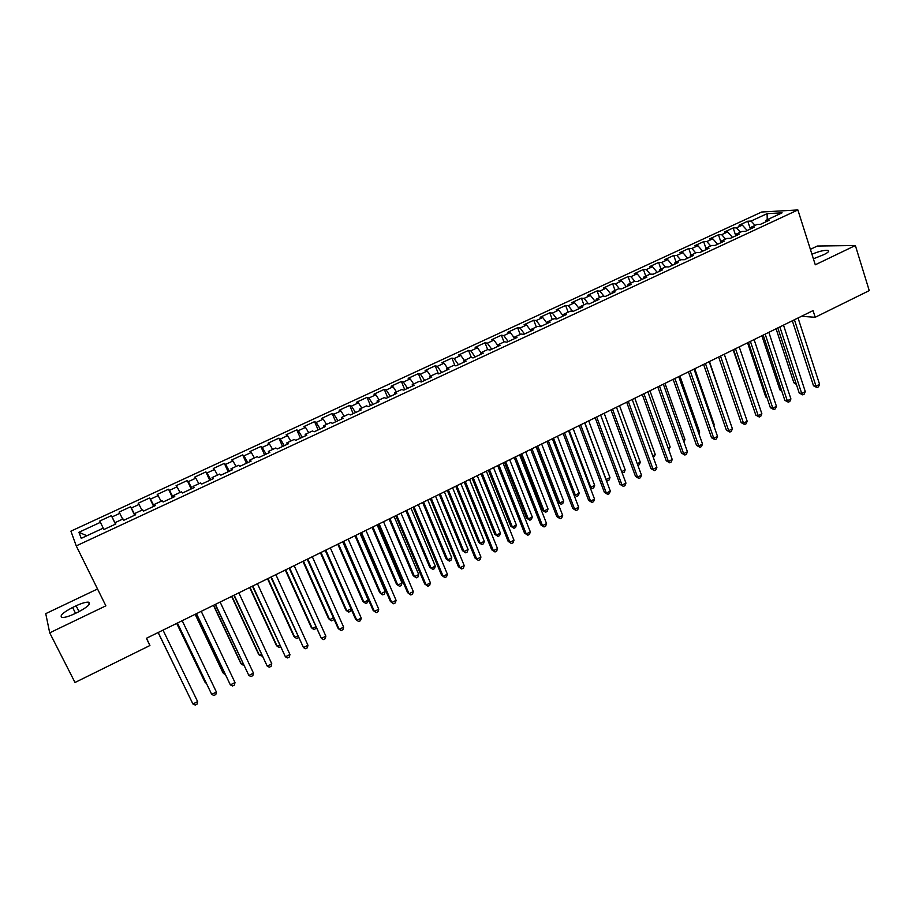 <?xml version="1.0" encoding="UTF-8"?>
<svg xmlns="http://www.w3.org/2000/svg" width="915" height="915" viewBox="0 0 915 915"><rect width="100%" height="100%" fill="white"/><g stroke="black" fill="none" stroke-linecap="round" stroke-linejoin="round"><path stroke-width="1.37" d="M97.539 588.974L45.75 613.645L49.707 632.825L75.007 682.487L149.923 645.521L146.572 638.201M761.623 212.028L70.924 531.146L76.242 545.9L797.88 209.947L761.623 212.028M797.88 209.947L815.288 264.79L855.365 245.517L817.335 246.032L810.381 249.338M767.239 219.737L767.102 213.653L751.101 221.053L747.772 221.213L739.023 225.262L742.328 225.113L736.449 227.835L733.178 227.961L724.371 232.044L727.608 231.93L721.695 234.663L718.469 234.766L709.605 238.872L712.796 238.792L706.837 241.549L703.669 241.617L694.737 245.746L697.882 245.7L691.877 248.468L688.766 248.514L679.776 252.677L682.853 252.654L676.814 255.445L673.749 255.457L664.702 259.643L667.721 259.654L661.648 262.468L658.64 262.456L649.513 266.677L652.487 266.711L646.367 269.548L643.417 269.49L634.221 273.745L637.137 273.814L630.973 276.673L628.079 276.593L618.826 280.871L621.685 280.974L615.475 283.856L612.638 283.73L603.317 288.042L606.119 288.179L599.863 291.084L597.083 290.924L587.705 295.271L590.438 295.442L584.136 298.359L581.425 298.176L571.966 302.556L574.643 302.751L568.295 305.69L565.642 305.473L556.126 309.888L558.745 310.116L552.351 313.079L549.755 312.827L540.159 317.265L542.721 317.539L536.282 320.525L533.742 320.239L524.089 324.711L526.582 325.008L520.086 328.016L517.627 327.696L507.894 332.202L510.318 332.534L503.788 335.565L501.374 335.21L491.572 339.751L493.94 340.117L487.352 343.171L485.019 342.782L475.148 347.345L477.447 347.757L470.813 350.834L468.537 350.411L458.587 355.009L460.817 355.455L454.137 358.554L451.93 358.085L441.911 362.729L444.072 363.209L437.347 366.332L435.208 365.828L425.109 370.495L427.202 371.021L420.42 374.166L418.361 373.617L408.182 378.33L410.206 378.89L403.378 382.058L401.376 381.475L391.128 386.222L393.084 386.816L386.199 390.007L384.277 389.39L373.949 394.171L375.825 394.811L368.894 398.025L367.041 397.362L356.644 402.177L358.44 402.863L351.452 406.1L349.679 405.402L339.191 410.252L340.929 410.972L333.884 414.232L332.179 413.5L321.623 418.384L323.269 419.139L316.178 422.433L314.554 421.655L303.906 426.573L305.484 427.374L298.336 430.691L296.792 429.867L286.063 434.831L287.562 435.677L280.356 439.017L278.892 438.148L268.084 443.157L269.49 444.038L262.228 447.401L260.844 446.497L249.955 451.541L251.293 452.468L243.973 455.853L242.669 454.904L231.701 459.982L232.948 460.966L225.57 464.374L224.347 463.39L213.286 468.503L214.453 469.521L207.019 472.964L205.886 471.923L194.746 477.081L195.821 478.156L188.33 481.622L187.278 480.535L176.046 485.739L177.041 486.849L169.492 490.349L168.532 489.216L157.208 494.455L158.112 495.61L150.495 499.132L149.625 497.954L138.211 503.239L139.034 504.451L131.36 507.997L130.582 506.773L119.076 512.091L119.796 513.349L112.065 516.929L111.378 515.66L99.781 521.024L103.91 529.51L103.223 528.149L81.263 538.352L78.907 532.29L100.41 522.328L99.781 521.024M767.102 213.653L782.108 212.818L765.866 220.366L765.478 222.002M103.223 528.149L103.898 529.522L115.85 523.963L115.13 522.614L123.022 518.954L123.788 520.28L135.649 514.768L134.825 513.464L142.66 509.827L143.529 511.108L155.287 505.629L154.372 504.394L162.149 500.779L163.099 502.003L174.765 496.582L173.758 495.381L181.467 491.801L182.52 492.979L194.094 487.603L192.985 486.46L200.637 482.903L201.769 484.024L213.252 478.694L212.063 477.596L219.646 474.073L220.881 475.148L232.273 469.853L230.98 468.8L238.518 465.312L239.833 466.341L251.133 461.091L249.761 460.085L257.229 456.619L258.625 457.603L269.834 452.387L268.381 451.438L275.792 447.995L277.279 448.933L288.397 443.764L286.864 442.849L294.207 439.44L295.785 440.332L306.822 435.197L305.198 434.339L312.484 430.954L314.142 431.8L325.088 426.71L323.384 425.887L330.624 422.524L332.362 423.325L343.216 418.281L341.432 417.503L348.615 414.175L350.434 414.93L361.208 409.92L359.343 409.188L366.457 405.883L368.356 406.592L379.05 401.628L377.106 400.93L384.174 397.648L386.153 398.322L396.755 393.393L394.742 392.741L401.754 389.493L403.801 390.122L414.335 385.226L412.242 384.62L419.196 381.383L421.323 381.978L431.777 377.117L429.604 376.557L436.512 373.343L438.708 373.892L449.071 369.077L446.829 368.551L453.691 365.371L455.956 365.874L466.25 361.093L463.939 360.601L470.733 357.445L473.078 357.914L483.292 353.167L480.901 352.721L487.661 349.587L490.074 350.022L500.208 345.31L497.749 344.898L504.451 341.787L506.933 342.176L516.986 337.509L514.47 337.132L521.115 334.044L523.666 334.398L533.651 329.766L531.055 329.423L537.665 326.358L540.285 326.678L550.19 322.08L547.525 321.783L554.078 318.74L556.766 319.015L566.602 314.451L563.88 314.188L570.377 311.169L573.133 311.409L582.889 306.88L580.099 306.651L586.561 303.654L589.374 303.86L599.062 299.354L596.214 299.171L602.619 296.185L605.501 296.369L615.109 291.896L612.204 291.736L618.563 288.785L621.502 288.934L631.041 284.496L628.067 284.371L634.392 281.431L637.389 281.546L646.859 277.142L643.828 277.051L650.096 274.134L653.161 274.214L662.563 269.845L659.475 269.788L665.697 266.894L668.808 266.94L678.152 262.594L674.995 262.571L681.183 259.7L684.351 259.711L693.627 255.399L690.413 255.411L696.555 252.563L699.781 252.54L708.988 248.262L705.728 248.297L711.813 245.472L715.107 245.414L724.245 241.171L720.917 241.24L726.968 238.438L730.319 238.346L739.389 234.137L736.015 234.229L742.019 231.449L745.416 231.335L754.429 227.137L750.998 227.275L756.957 224.507L760.411 224.358L769.355 220.206L765.866 220.366M801.46 316.304L815.196 317.276L813.058 310.597L146.389 638.293L149.923 645.521M112.065 516.929L115.587 524.089M119.796 513.349L122.667 519.114M131.36 507.997L134.928 515.099M139.034 504.451L141.939 510.17M115.13 522.614L115.77 523.998M150.495 499.132L154.12 506.178M158.112 495.61L161.051 501.283M134.825 513.464L135.443 514.859M169.492 490.349L173.152 497.325M177.041 486.849L180.026 492.476M154.372 504.394L154.944 505.789M188.33 481.622L192.047 488.553M195.821 478.156L198.841 483.738M173.758 495.381L174.296 496.799M207.019 472.964L210.782 479.837M214.453 469.521L217.518 475.068M192.985 486.46L193.5 487.878M225.57 464.374L229.379 471.202M232.948 460.966L236.036 466.456M212.063 477.596L212.532 479.025M243.973 455.853L247.828 462.624M251.293 452.468L254.416 457.923M230.98 468.8L231.426 470.241M262.228 447.401L266.128 454.115M269.49 444.038L272.659 449.448M249.761 460.085L250.172 461.537M280.356 439.017L284.291 445.674M287.562 435.677L290.753 441.041M268.381 451.438L268.758 452.891M298.336 430.691L302.305 437.301M305.484 427.374L308.71 432.704M286.864 442.849L287.207 444.313M316.178 422.433L320.193 428.986M323.269 419.139L326.529 424.423M305.198 434.339L305.507 435.803M333.884 414.232L337.944 420.74M340.929 410.972L344.223 416.211M323.384 425.887L323.67 427.374M351.452 406.1L355.546 412.551M358.44 402.863L361.768 408.056M341.432 417.503L341.684 418.99M368.894 398.025L373.023 404.43M375.825 394.811L379.187 399.969M359.343 409.188L359.561 410.686M386.199 390.007L390.373 396.367M393.084 386.816L396.469 391.94M377.106 400.93L377.3 402.44M403.378 382.058L407.587 388.36M410.206 378.89L413.626 383.968M394.742 392.741L394.903 394.251M420.42 374.166L424.674 380.423M427.202 371.021L430.656 376.065M412.242 384.62L412.379 386.13M437.347 366.332L441.625 372.542M444.072 363.209L447.549 368.219M429.604 376.557L429.707 378.078M454.137 358.554L458.461 364.719M460.817 355.455L464.328 360.43M446.829 368.551L446.909 370.083M470.813 350.834L475.16 356.953M477.447 347.757L480.981 352.687M463.939 360.601L463.985 362.146M487.352 343.171L491.744 349.244M493.94 340.117L497.749 345.355M480.901 352.721L480.935 354.265M503.788 335.565L508.202 341.592M510.318 332.534L514.447 338.127M497.749 344.898L497.749 346.453M520.086 328.016L524.547 333.998M526.582 325.008L531.009 330.921M514.47 337.132L514.447 338.687M536.282 320.525L540.765 326.461M542.721 317.539L547.216 323.453M531.055 329.423L531.009 330.99M552.351 313.079L556.869 318.969M558.745 310.116L563.274 315.995M547.525 321.783L547.456 323.35M568.295 305.69L572.721 311.375M574.643 302.751L579.206 308.584M563.88 314.188L563.777 315.755M584.136 298.359L588.425 303.791M590.438 295.442L595.036 301.229M580.099 306.651L579.973 308.229M599.863 291.084L604.026 296.277M606.119 288.179L610.74 293.932M596.214 299.171L596.065 300.749M615.475 283.856L619.512 288.831M621.685 280.974L626.34 286.681M612.204 291.736L612.021 293.338M630.973 276.673L634.907 281.454M637.137 273.814L641.827 279.487M628.067 284.371L627.873 285.96M646.367 269.548L650.188 274.145M652.487 266.711L657.199 272.338M643.828 277.051L643.611 278.652M661.648 262.468L665.468 266.997M667.721 259.654L672.468 265.236M659.475 269.788L659.223 271.389M676.814 255.445L680.657 259.94M682.853 252.654L687.623 258.19M674.995 262.571L674.732 264.183M691.877 248.468L695.743 252.94M697.882 245.7L702.674 251.202M690.413 255.411L690.127 257.024M706.837 241.549L710.726 245.975M712.796 238.792L717.612 244.248M705.728 248.297L705.419 249.921M721.695 234.663L725.606 239.067M727.608 231.93L732.457 237.351M720.917 241.24L720.597 242.864M736.449 227.835L740.384 232.204M742.328 225.113L747.189 230.5M736.015 234.229L735.66 235.864M751.101 221.053L755.047 225.387M750.998 227.275L750.62 228.91M855.365 245.517L869.25 290.615L815.196 317.276M49.707 632.825L105.866 605.833L76.242 545.9M100.41 522.328L103.91 529.522M86.879 535.744L78.907 532.29M813.389 258.808L824.06 254.553C828.258 252.448 829.596 251.065 828.064 250.39C824.461 249.989 819.085 251.27 811.937 254.233M72.605 607.469C62.746 612.661 59.246 615.989 62.117 617.476C64.793 617.625 68.9 616.413 74.435 613.839L78.027 612.124C87.851 606.919 91.317 603.603 88.423 602.173C85.747 602.024 81.652 603.225 76.128 605.787L72.605 607.469L75.545 613.313M747.772 221.213L750.346 229.036M733.178 227.961L735.717 235.624M718.469 234.766L720.814 241.766M703.669 241.617L705.9 248.217M688.766 248.514L691.031 255.125M673.749 255.457L676.048 262.09M658.64 262.456L660.95 269.101M643.417 269.49L645.761 276.158M628.079 276.593L630.458 283.261M612.638 283.73L615.04 290.421M597.083 290.924L599.519 297.627M581.425 298.176L583.884 304.889M565.642 305.473L568.135 312.209M549.755 312.827L552.283 319.575M533.742 320.239L536.304 326.998M517.627 327.696L520.212 334.467M501.374 335.21L504.005 341.993M485.019 342.782L487.672 349.587M468.537 350.411L471.362 357.571M451.93 358.085L454.938 365.645M435.208 365.828L438.422 373.823M418.361 373.617L421.678 381.807M401.376 381.475L404.75 389.676M384.277 389.39L387.685 397.613M367.041 397.362L370.495 405.608M349.679 405.402L353.167 413.649M332.179 413.5L335.714 421.769M314.554 421.655L318.134 429.936M296.792 429.867L300.417 438.182M278.892 438.148L282.552 446.474M260.844 446.497L264.561 454.835M242.669 454.904L246.432 463.265M224.347 463.39L228.155 471.763M205.886 471.923L209.741 480.318M187.278 480.535L191.189 488.953M168.532 489.216L172.478 497.646M149.625 497.954L153.629 506.407M130.582 506.773L134.631 515.237M111.378 515.66L115.473 524.135M792.333 320.788L813.492 385.753L816.008 386.141L794.426 319.758M819.577 384.323L818.422 386.851L817.004 387.571L816.008 386.141L819.577 384.323L798.052 317.974M817.004 387.571L813.492 385.753M776.08 328.771L793.865 382.756L795.947 383.076M796.382 384.392L793.865 382.756M777.807 327.925L799.218 393.027L801.712 393.439L779.855 326.918M805.292 391.609L804.159 394.136L802.73 394.868L801.712 393.439L805.292 391.609L783.503 325.122M802.73 394.868L799.218 393.027M763.167 335.119L784.853 400.347L787.312 400.781L765.18 334.135M790.915 398.94L789.794 401.468L788.353 402.2L787.312 400.781L790.915 398.94L768.852 332.328M788.353 402.2L784.853 400.347M761.863 335.759L779.866 389.847L781.456 390.11M781.799 391.14L779.866 389.847M747.544 342.805L765.764 396.996L766.85 397.179M767.079 397.865L765.764 396.996M748.424 342.37L770.396 407.724L772.809 408.182L750.403 341.398M776.446 406.329L775.325 408.856L773.873 409.588L772.809 408.182L776.446 406.329L754.097 339.579M773.873 409.588L770.396 407.724M733.59 349.656L755.824 415.147L758.203 415.627L735.511 348.718M761.863 413.763L760.765 416.291L759.301 417.034L758.203 415.627L761.863 413.763L739.24 346.876M759.301 417.034L755.824 415.147M733.132 349.885L752.13 404.281M752.256 404.636L751.581 404.178M720.528 356.084L743.495 423.13L741.161 422.627L718.641 357.01L737.296 411.418M747.189 421.255L746.102 423.782L744.627 424.526L743.495 423.13L747.189 421.255L724.28 354.231M744.627 424.526L741.161 422.627M728.5 417.48L709.468 361.517M703.589 364.41L726.384 430.153L728.695 430.679L705.431 363.507M732.4 428.792L731.325 431.32L729.85 432.074L728.695 430.679L732.4 428.792L709.205 361.642M729.85 432.074L726.384 430.153M713.563 425.052L714.26 424.697L694.748 368.756M714.26 424.697L713.814 425.772M688.423 371.856L711.515 437.736L713.78 438.285L690.219 370.975M717.52 436.386L716.456 438.914L714.958 439.68L713.78 438.285L717.52 436.386L694.027 369.1M714.958 439.68L711.515 437.736M698.522 432.681L699.666 432.097L679.914 376.042M699.666 432.097L698.946 433.87M673.154 379.37L696.532 445.376L698.763 445.948L674.904 378.501M702.526 444.027L701.473 446.566L699.975 447.332L698.763 445.948L702.526 444.027L678.747 376.614M699.975 447.332L696.532 445.376M683.379 440.355L684.98 439.543L664.976 383.385M683.974 442.025L684.98 439.543M657.782 386.919L681.446 453.062L683.642 453.668L659.486 386.084M687.428 451.736L686.387 454.263L684.877 455.041L683.642 453.668L687.428 451.736L663.352 384.186M684.877 455.041L681.446 453.062M668.122 448.098L670.18 447.046L649.936 390.774M670.18 447.046L668.716 449.757M642.284 394.537L666.257 460.805L668.408 461.435L643.943 393.725M672.228 459.49L671.198 462.018L669.677 462.796L668.408 461.435L672.228 459.49L647.843 391.814M669.677 462.796L666.257 460.805M652.75 455.887L655.289 454.595L634.793 398.219M655.289 454.595L653.356 457.557M626.683 402.211L650.954 468.606L653.058 469.258L628.296 401.411M656.913 467.302L655.895 469.83L654.362 470.619L653.058 469.258L656.913 467.302L632.219 399.489M654.362 470.619L650.954 468.606M637.275 463.733L640.283 462.201L619.546 405.722M640.283 462.201L639.322 464.683L637.892 465.403M610.968 409.931L635.536 476.463L637.606 477.15L612.535 409.165M641.484 475.171L640.489 477.699L638.945 478.488L637.606 477.15L641.484 475.171L616.481 407.221M638.945 478.488L635.536 476.463M621.685 471.637L625.174 469.864L604.186 413.271M625.174 469.864L624.224 472.334L622.166 472.929M622.703 473.112L621.96 472.357M595.139 417.709L620.015 484.367L622.051 485.087L596.66 416.966M625.952 483.097L624.968 485.625L623.412 486.425L622.051 485.087L625.952 483.097L600.64 415.01M623.412 486.425L620.015 484.367M584.834 422.776L606.142 479.517L609.962 477.573L588.711 420.866M605.924 479.437L607.503 480.821L606.222 480.203M609.962 477.573L609.024 480.055L607.503 480.821M579.195 425.555L604.38 492.339L606.37 493.082L580.659 424.834M610.305 491.081L609.333 493.608L607.766 494.409L606.37 493.082L610.305 491.081L584.674 422.856M607.766 494.409L604.38 492.339M569.221 430.45L590.804 487.295L594.647 485.339L573.133 428.529M589.935 486.963L592.177 488.599L590.095 487.398M594.647 485.339L593.721 487.821L592.177 488.599M563.137 433.447L588.642 500.368L590.587 501.134L564.544 432.749M594.544 499.121L593.583 501.649L592.005 502.449L590.587 501.134L594.544 499.121L568.581 430.759M592.005 502.449L588.642 500.368M553.506 438.182L575.341 495.129L579.218 493.162L557.441 436.238M573.797 494.512L576.759 496.422L573.842 494.638M579.218 493.162L578.303 495.644L576.759 496.422M546.953 441.396L572.779 508.454L574.677 509.243L548.314 440.733M578.669 507.219L577.731 509.747L576.13 510.559L574.677 509.243L578.669 507.219L552.385 438.731M576.13 510.559L572.779 508.454M536.384 446.589L557.967 502.266L559.774 503.021L563.686 501.043L541.646 444.004M537.677 445.96L559.774 503.021L561.227 504.302L557.967 502.266M563.686 501.043L562.782 503.513L561.227 504.302M530.654 449.414L556.8 516.598L558.665 517.421L531.97 448.762M562.679 515.374L561.753 517.901L560.152 518.725L558.665 517.421L562.679 515.374L536.064 446.749M560.152 518.725L556.8 516.598M520.486 454.412L542.332 510.181L544.105 510.97L548.028 508.969L525.725 451.827M521.733 453.794L544.105 510.97L545.58 512.251L542.332 510.181M548.028 508.969L547.147 511.451L545.58 512.251M514.23 457.477L540.708 524.798L542.526 525.656L515.488 456.86M546.564 523.586L545.66 526.125L544.036 526.949L542.526 525.656L546.564 523.586L519.617 454.835M544.036 526.949L540.708 524.798M504.474 462.281L526.594 518.153L528.321 518.965L532.278 516.964L509.689 459.707M505.663 461.686L528.321 518.965L529.819 520.246L526.594 518.153M532.278 516.964L531.398 519.434L529.819 520.246M497.691 465.609L524.501 533.068L526.262 533.948L498.892 465.026M530.345 531.867L529.442 534.394L527.818 535.229L526.262 533.948L530.345 531.867L503.056 462.979M527.818 535.229L524.501 533.068M488.347 470.207L510.73 526.194L512.411 527.029L516.403 525.016L493.54 467.645M489.491 469.647L512.411 527.029L513.956 528.298L510.73 526.194M516.403 525.016L515.545 527.486L513.956 528.298M481.027 473.81L508.168 541.383L509.884 542.298L482.171 473.238M513.99 540.205L513.109 542.732L511.474 543.579L509.884 542.298L513.99 540.205L486.368 471.179M511.474 543.579L508.168 541.383M472.106 478.19L494.763 534.28L496.399 535.149L500.413 533.113L477.275 475.64M473.192 477.653L496.399 535.149L497.966 536.407L494.763 534.28M500.413 533.113L499.567 535.595L497.966 536.407M464.225 482.056L491.71 549.778L493.391 550.716L465.323 481.519M497.531 548.611L496.662 551.139L495.015 551.985L493.391 550.716L497.531 548.611L469.544 479.449M495.015 551.985L491.71 549.778M455.739 486.231L478.671 542.435L480.272 543.327L484.31 541.28L460.897 483.703M456.779 485.728L480.272 543.327L481.873 544.574L478.671 542.435M484.31 541.28L483.486 543.75L481.873 544.574M447.309 490.371L475.137 558.219L476.772 559.191L448.35 489.868M480.935 557.075L480.089 559.603L478.419 560.449L476.772 559.191L480.935 557.075L452.605 487.775M478.419 560.449L475.137 558.219M439.257 494.329L462.464 550.647L464.019 551.573L468.091 549.503L444.393 491.812M440.241 493.848L464.019 551.573L465.655 552.809L462.464 550.647M468.091 549.503L467.279 551.974L465.655 552.809M430.267 498.755L458.438 566.728L460.028 567.735L431.251 498.275M464.225 565.596L463.39 568.124L461.709 568.981L460.028 567.735L464.225 565.596L435.54 496.159M461.709 568.981L458.438 566.728M422.661 502.495L446.143 558.905L447.652 559.866L451.758 557.784L427.762 499.99M423.588 502.038L447.652 559.866L449.322 561.089L446.143 558.905M451.758 557.784L450.958 560.255L449.322 561.089M413.088 507.196L441.625 575.306L443.157 576.347L414.015 506.738M447.378 574.185L446.566 576.713L444.873 577.582L443.157 576.347L447.378 574.185L418.338 504.623M444.873 577.582L441.625 575.306M405.928 510.719L429.707 567.243L431.159 568.226L435.3 566.133L411.007 508.214M406.798 510.284L431.159 568.226L432.864 569.439L429.707 567.243M435.3 566.133L434.511 568.604L432.864 569.439M395.783 515.705L424.674 583.942L426.15 585.017L396.653 515.282M430.416 582.844L429.615 585.371L427.911 586.24L426.15 585.017L430.416 582.844L400.999 513.132M389.081 518.999L413.145 575.626L414.552 576.644L418.715 574.529L394.136 516.518M389.893 518.599L414.552 576.644L416.291 577.845L417.949 577.01L418.715 574.529M378.341 524.272L407.598 592.645L409.028 593.755L379.153 523.883M413.317 591.559L412.539 594.087L410.824 594.967L409.028 593.755L413.317 591.559L383.534 521.722M372.108 527.337L396.469 584.079L397.831 585.131L402.017 583.004L377.14 524.867M372.863 526.971L397.831 585.131L399.592 586.321L401.273 585.474L402.017 583.004M360.773 532.907L390.385 601.418L391.769 602.55L361.517 532.541M396.092 600.343L395.337 602.871L393.61 603.763L391.769 602.55L396.092 600.343L365.943 530.368M354.997 535.744L379.656 592.588L380.972 593.675L385.192 591.525L360.007 533.285M355.706 535.401L380.972 593.675L382.779 594.853L384.46 593.995L385.192 591.525M343.068 541.611L373.057 610.259L374.384 611.426L343.754 541.28M378.741 609.196L377.998 611.723L376.259 612.615L374.384 611.426L378.741 609.196L348.203 539.095M337.772 544.219L362.729 601.166L363.987 602.276L368.253 600.126L342.748 541.772M338.413 543.899L363.987 602.276L365.84 603.454L367.533 602.596L368.253 600.126M325.225 550.384L355.58 619.158L356.861 620.359L325.843 550.087M361.253 618.117L360.521 620.644L358.772 621.548L356.861 620.359L361.253 618.117L330.326 547.879M320.41 552.751L345.676 609.813L346.888 610.946L351.028 608.852M320.993 552.466L346.888 610.946L348.764 612.112L350.479 611.243L351.108 609.013M307.234 559.225L337.99 628.136L339.202 629.371L307.795 558.951M343.628 627.107L342.919 629.634L341.158 630.538L339.202 629.371L343.628 627.107L312.324 556.732M302.922 561.353L328.496 618.517L329.652 619.684L333.38 617.797M303.448 561.089L329.652 619.684L331.573 620.839L333.289 619.97L333.689 618.517M289.117 568.135L321.417 638.441L289.609 567.895M325.877 636.165L325.18 638.693L323.407 639.596L321.417 638.441L325.877 636.165L294.173 565.653M285.297 570.011L311.18 627.278L312.29 628.491L315.584 626.821M285.766 569.782L312.29 628.491L314.245 629.634L316.155 628.102M270.851 577.113L303.483 647.591L271.275 576.908M307.978 645.292L307.303 647.82L305.519 648.735L303.483 647.591L307.978 645.292L275.873 574.643M267.546 578.738L293.749 636.119L294.802 637.355L297.65 635.914M267.946 578.543L294.802 637.355L296.792 638.487L298.439 637.652M252.437 586.16L285.411 656.81L252.803 585.989M289.952 654.5L289.289 657.016L287.482 657.942L285.411 656.81L289.952 654.5L257.435 583.701M249.646 587.533L276.17 645.018L277.176 646.299L279.578 645.075M249.989 587.361L277.176 646.299L279.201 647.42L280.379 646.813M233.885 595.276L267.203 666.097L234.183 595.139M271.778 663.764L271.137 666.292L269.319 667.218L267.203 666.097L271.778 663.764L238.849 592.84M231.621 596.397L258.465 653.985L259.414 655.3L261.37 654.305M231.895 596.26L259.414 655.3L262.182 656.055M215.185 604.472L248.857 675.464L215.414 604.357M253.455 673.108L252.849 675.625L251.007 676.562L248.857 675.464L253.455 673.108L220.115 602.047M213.458 605.33L240.634 663.02L241.514 664.37L243.013 663.615M213.664 605.215L241.514 664.37L243.836 665.365M196.336 613.736L230.363 684.889L196.485 613.668M234.995 682.533L234.4 685.049L232.547 685.987L230.363 684.889L234.995 682.533L201.231 611.334M195.147 614.32L222.654 672.136L223.489 673.509L224.518 672.994M195.284 614.251L223.489 673.509L225.17 674.366M177.338 623.081L211.72 694.405L177.419 623.035M216.398 692.014L215.814 694.531L213.95 695.492L211.72 694.405L216.398 692.014L182.199 620.69M176.698 623.389L204.537 681.309L205.315 682.727L205.864 682.441M176.778 623.355L205.315 682.727L206.218 683.162M197.64 701.588L197.091 704.093L195.204 705.053L192.928 703.99L158.192 632.482L192.928 703.99L197.64 701.588L163.019 630.115M187.118 692.06L158.112 632.528L187.083 691.969M79.056 611.609L76.128 605.787M828.464 251.659L828.064 250.39M89.395 604.129L88.423 602.173"/></g></svg>
